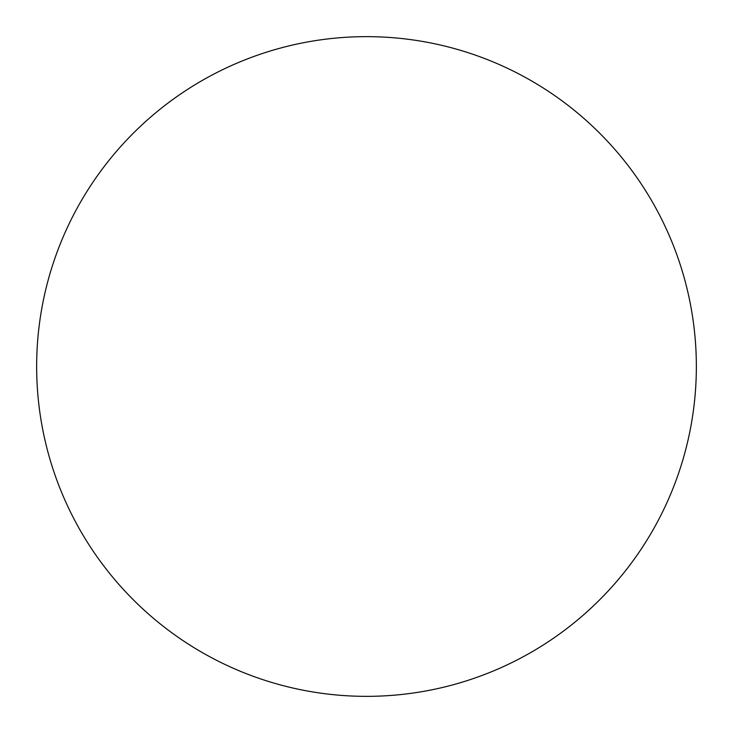 <?xml version="1.0" encoding="UTF-8"?>
<svg xmlns="http://www.w3.org/2000/svg" width="733" height="733" viewBox="0 0 733 733"><rect width="100%" height="100%" fill="white"/><g stroke="black" fill="none" stroke-linecap="round" stroke-linejoin="round"><path stroke-width="1.1" d="M36.65 366.5A329.85 329.85 0 0 1 531.425 80.841A329.85 329.85 0 0 1 531.425 652.159A329.85 329.85 0 0 1 36.65 366.5"/></g></svg>
